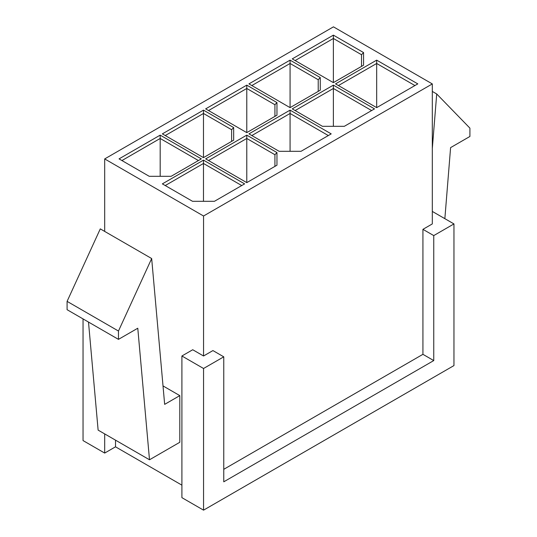 <?xml version="1.0" encoding="UTF-8"?>
<svg xmlns="http://www.w3.org/2000/svg" width="537" height="537" viewBox="0 0 537 537"><rect width="100%" height="100%" fill="white"/><g stroke="black" fill="none" stroke-linecap="round" stroke-linejoin="round"><path stroke-width="0.81" d="M162.349 183.882L203.483 160.133L244.617 183.882L214.431 201.308L192.535 201.308L162.349 183.882M276.964 152.562L276.964 165.201L246.778 182.627L205.644 158.878L246.778 135.136L276.964 152.562L274.924 154.716L246.778 138.465L208.531 160.55M331.208 133.881L301.022 151.313L279.126 151.313L248.946 133.881L290.074 110.132L331.208 133.881M322.428 126.316L292.242 108.883L333.376 85.135L374.511 108.883L344.324 126.316L322.428 126.316M376.672 60.137L417.806 83.886L376.672 107.635L335.538 83.886L376.672 60.137L376.672 63.473L338.424 85.551M363.562 65.212L333.376 82.638L292.242 58.889L333.376 35.14L363.562 52.566L363.562 65.212M233.662 127.564L233.662 140.204L203.483 157.63L162.349 133.881L203.483 110.132L233.662 127.564L231.622 129.719L203.483 113.468L165.235 135.552M171.128 176.311L149.232 176.311L119.046 158.878L160.18 135.136L201.315 158.878L171.128 176.311M320.26 77.563L320.26 90.209L290.074 107.635L248.946 83.886L290.074 60.137L320.26 77.563L318.219 79.718L290.074 63.473L251.833 85.551M246.778 85.135L276.964 102.567L276.964 115.207L246.778 132.632L205.644 108.883L246.778 85.135L246.778 88.471L208.531 110.555M104.688 231.42L104.688 158.925L333.45 26.85L432.312 83.926L432.312 223.922L422.928 229.339L422.928 354.326L223.761 469.318M104.688 158.925L203.55 216.002L432.312 83.926M203.55 216.002L203.55 355.991L192.729 349.741L181.902 355.991L181.902 497.651L203.55 510.15L453.96 365.576L453.96 223.922L432.312 211.424M181.902 355.991L203.55 368.489L223.761 356.83L212.934 350.574L203.55 355.991M163.013 385.915L179.808 395.615L179.808 442.28L149.501 459.779L137.781 328.221L118.469 339.371L118.469 331.034L151.669 258.539L164.658 404.368L179.808 395.615M115.515 440.152L115.515 446.824L181.902 485.153M83.04 318.911L83.04 440.575L104.688 453.074L115.515 446.824M104.688 433.903L104.688 453.074M223.761 356.83L223.761 481.817L433.755 360.575L422.928 354.326M203.55 368.489L203.55 510.15M422.928 229.339L433.755 235.589L453.96 223.922M433.755 235.589L433.755 360.575M118.469 339.371L67.091 309.701L67.091 301.371L118.469 331.034M67.091 301.371L100.285 228.876L151.669 258.539M88.498 322.066L98.123 430.117L149.501 459.779M432.312 91.431L436.715 93.968L469.909 128.135L469.909 136.465L450.597 147.615L444.858 218.666M432.312 148.474L436.715 93.968M414.92 85.551L376.672 63.473L376.672 107.635M361.522 66.387L361.522 54.72L333.376 38.476L295.128 60.553M333.376 82.638L333.376 35.14M371.624 110.555L333.376 88.471L295.128 110.555M333.376 126.316L333.376 85.135M290.074 107.635L290.074 60.137M328.322 135.552L290.074 113.468L251.833 135.552M290.074 151.313L290.074 110.132M274.924 116.388L274.924 104.722L246.778 88.471L246.778 132.632M246.778 182.627L246.778 135.136M203.483 157.63L203.483 110.132M241.724 185.547L203.483 163.463L165.235 185.547M203.483 201.308L203.483 160.133M198.428 160.55L160.18 138.465L121.933 160.55M160.18 176.311L160.18 135.136M231.622 129.719L231.622 141.385M318.219 79.718L318.219 91.384M274.924 154.716L274.924 166.383M274.924 104.722L276.964 102.567M361.522 54.72L363.562 52.566"/></g></svg>
